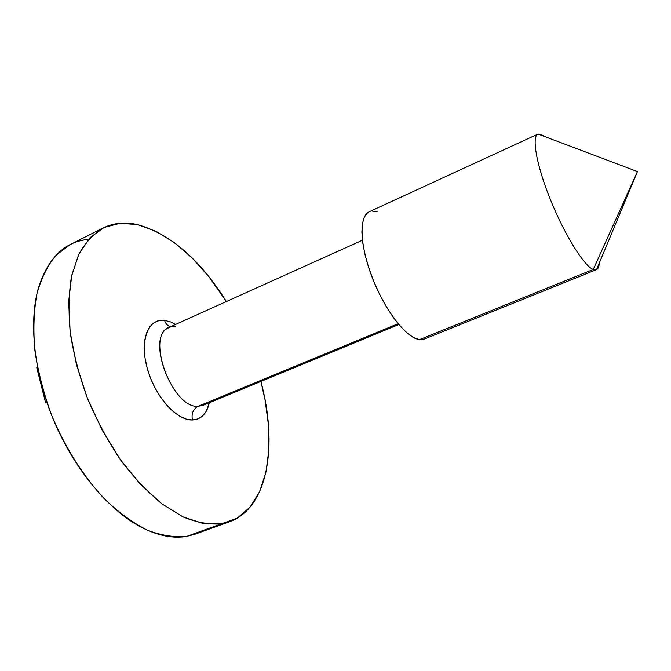 <?xml version="1.0" encoding="UTF-8"?>
<svg xmlns="http://www.w3.org/2000/svg" width="671" height="671" viewBox="0 0 671 671"><rect width="100%" height="100%" fill="white"/><g stroke="black" fill="none" stroke-linecap="round" stroke-linejoin="round"><path stroke-width="1.01" d="M175.617 326.391L171.004 326.685L166.978 328.597C146.345 340.499 173.596 408.748 198.13 406.307C193.122 409.058 191.218 413.613 192.434 419.979C176.649 420.667 154.674 396.066 147.184 368.119C139.459 340.163 148.358 318.146 164.563 320.352C165.561 323.632 167.465 325.762 170.275 326.743L170.275 326.743C167.465 325.762 165.561 323.632 164.563 320.352L170.669 321.937L175.601 324.42M186.714 536.372L221.472 523.799C209.671 524.806 196.897 522.524 183.149 516.947L162.021 503.921C147.695 492.145 133.915 477.526 120.671 460.054C108.065 441.241 97.094 420.927 87.75 399.102C79.623 376.926 73.827 355.051 70.363 333.479C68.333 312.619 68.694 293.672 71.453 276.637L78.541 254.829C85.15 242.86 93.303 233.919 102.998 228.014L70.296 244.538L56.003 255.282C47.75 265.255 41.409 278.02 36.98 293.579C33.835 310.564 33.122 329.394 34.825 350.077C37.987 371.432 43.548 393.038 51.491 414.904C64.936 447.222 83.456 476.477 104.441 498.922C118.717 512.527 133.026 522.952 147.368 530.191C161.417 535.5 174.527 537.563 186.714 536.372L195.244 534.116L229.708 521.669L221.472 523.799L186.714 536.372C173.378 538.704 158.658 535.877 142.537 527.892C110.195 511.554 75.798 471.495 54.821 422.965C33.902 374.41 28.358 321.895 38.666 287.154C48.471 257.429 65.087 241.51 88.497 239.388M102.998 228.014C113.567 222.856 125.167 221.74 137.798 224.668C170.61 234.104 200.134 259.736 226.379 301.547L209.075 276.922L192.242 258.067L174.41 242.659L156.066 231.319L137.798 224.668L120.235 223.242L104.097 227.477L90.132 237.609L79.111 253.646L71.755 275.253L68.643 301.732L70.17 331.994L76.452 364.621L87.28 397.903L102.126 430.061L120.168 459.341L140.39 484.261L161.686 503.669L182.931 516.846L203.145 523.514L221.472 523.799L237.282 518.096L250.115 507.058L259.719 491.44L265.976 472.09L268.878 449.83L268.517 425.481L265.045 399.841L260.86 381.455C278.046 444.37 268.408 507.679 229.708 521.669M537.907 134.133L543.393 135.525L542.747 135.819L543.393 135.525L544.81 136.599L543.393 135.525L538.075 134.057C531.331 136.171 536.506 165.46 550.715 200.352C564.839 235.227 584.215 266.202 593.256 269.474C584.256 266.211 565.016 235.529 550.899 200.805C536.708 166.081 531.365 136.649 537.907 134.133L369.235 211.768C358.784 216.137 359.681 245.594 372.522 278.289C385.246 310.992 406.668 338.318 419.492 339.635L593.256 269.474L637.45 171.566L593.256 269.474L596.561 269.599C598.171 268.786 599.094 266.572 599.329 262.957C599.086 266.697 598.104 268.937 596.393 269.675L593.256 269.474L419.492 339.635L424.181 339.123L419.492 339.635L413.739 337.664L407.247 333.16L400.277 326.249L393.114 317.165L386.068 306.27L379.459 294.015L373.588 280.948L368.715 267.654L365.049 254.72L362.743 242.726L361.87 232.158L362.449 223.451L364.403 216.909L367.624 212.749L369.335 211.717M170.4 326.76L169.109 327.347C145.162 334.997 172.036 408.748 198.13 406.307L398.104 323.707L198.13 406.307L202.793 405.418L398.8 324.538M36.771 367.557L45.603 402.768L36.846 368.035M371.944 211.046L377.169 211.801M204.554 404.504L198.13 406.307C193.122 409.058 191.218 413.613 192.434 419.979C201.216 419.434 206.861 413.671 209.377 402.701L206.198 411.331L202.55 415.978L197.903 418.914L192.434 419.979L186.32 419.098L179.803 416.255L173.152 411.524L166.626 405.074L160.512 397.157L155.085 388.098L150.581 378.276L147.184 368.119L145.045 358.062L144.248 348.543L144.81 339.945L146.672 332.623L149.75 326.844L153.885 322.81L158.893 320.629L164.563 320.352M596.561 269.599L637.45 171.566L538.075 134.057M424.181 339.123L596.393 269.675M169.109 327.347L362.424 240.243M202.793 405.418L204.11 404.873"/></g></svg>
